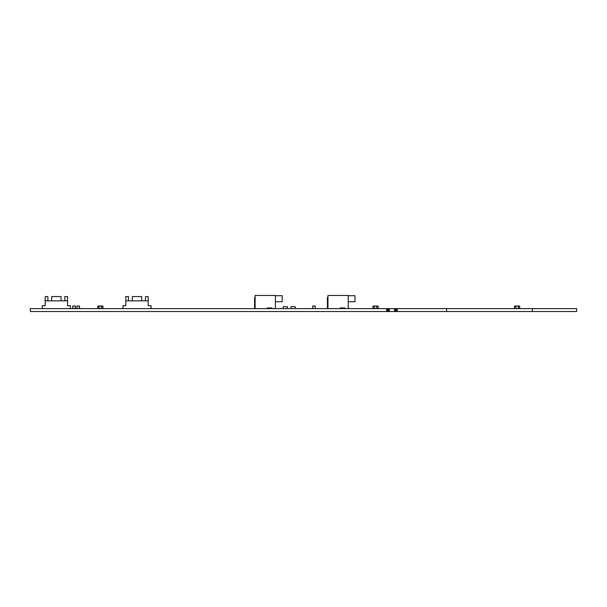 <?xml version="1.0" encoding="UTF-8"?>
<svg xmlns="http://www.w3.org/2000/svg" width="607" height="607" viewBox="0 0 607 607"><rect width="100%" height="100%" fill="white"/><g stroke="black" fill="none" stroke-linecap="round" stroke-linejoin="round"><path stroke-width="0.91" d="M532.422 311.543L532.422 308.622L576.65 308.622L576.65 311.543L30.35 311.543L30.35 308.622L386.742 308.622L386.742 311.543M532.422 308.622L446.577 308.622L446.577 311.543M446.577 308.622L397.153 308.622L397.153 311.543M397.153 308.622L397.001 311.543M397.001 308.622L396.424 308.622L396.424 311.543M396.424 308.622L395.567 308.622L395.567 311.543M395.567 308.622L394.55 308.622L394.55 311.543M394.55 308.622L389.345 308.622L389.345 311.543M389.345 308.622L388.336 308.622L388.336 311.543M388.336 308.622L387.471 308.622L387.471 311.543M387.471 308.622L386.894 308.622L386.894 311.543M76.99 306.019L79.441 306.019L76.99 306.019L79.441 306.019L76.99 306.019L76.914 308.538L76.99 306.019L79.517 306.095L76.99 306.019L79.517 306.095L76.99 306.019L76.99 308.622L79.441 308.538L79.441 306.095L76.99 306.095L76.99 308.622M79.441 308.622L79.517 306.095L79.517 308.538M72.757 306.095L75.351 306.095L72.832 306.019L75.351 306.095L72.832 306.019L72.832 308.622L75.276 308.538L75.276 306.095L72.832 306.095L72.832 308.538L72.757 306.095L75.351 306.095L72.832 306.019L72.757 308.538M75.276 308.622L75.351 306.095L75.276 308.622L75.351 306.095L72.832 306.019L75.276 306.019M312.605 306.095L315.208 306.095L312.681 306.019L312.681 308.622L315.132 308.538L315.132 306.095L312.681 306.095L312.681 308.538L312.605 306.095L315.208 306.095L312.681 306.019L312.605 308.538M315.208 306.095L315.132 308.622L315.208 306.095M76.914 306.095L76.914 308.538M376.864 308.622L378.161 308.538L378.085 306.019L374.261 306.095L376.864 306.095L376.864 308.538L374.261 308.622M378.161 306.095L376.864 306.019L378.161 306.095L378.161 308.538M374.261 306.095L376.864 306.095L373.039 306.095L373.039 308.622L373.039 306.019L374.261 306.019L373.039 306.019L374.261 306.019L374.261 308.538L376.864 308.538M374.261 306.019L372.956 306.095L374.261 306.019L372.956 306.095L372.956 308.538L374.261 308.538M518.378 306.019L514.554 306.095L514.554 308.538L514.478 306.095L514.554 308.622L514.554 306.019L518.378 306.095L515.775 306.095L515.775 308.622M515.775 308.462L518.378 308.622M515.775 306.019L514.554 306.019M518.378 306.095L515.775 306.171L518.378 306.095L518.378 308.538L519.6 308.538L519.6 306.095L515.775 306.095L518.378 306.095M519.6 308.622L519.675 306.095L519.6 308.622M101.627 308.622L99.024 308.622M97.727 308.538L97.803 306.019L101.627 306.095L101.627 308.538L99.024 308.538L99.024 306.095L102.849 306.019L97.803 306.095L97.803 308.538L99.024 308.538M101.627 308.538L102.932 308.538L102.932 306.095L102.932 308.538L102.932 306.095L101.627 306.019M102.932 306.095L102.856 308.622L102.849 306.019M99.024 306.019L97.727 306.095M42.315 308.622L42.315 305.678L45.176 305.678L42.315 305.678L42.315 308.622M70.412 305.678L67.552 305.678L70.412 305.678L70.412 308.622M67.552 305.678L67.552 296.573L64.843 296.573L64.843 300.844L67.552 300.844L45.176 300.844L45.176 305.678M47.885 300.844L47.885 296.573L45.176 296.573L45.176 300.844L51.678 300.844L51.678 296.573L61.049 296.573L61.049 300.844L64.843 300.844M122.963 308.622L122.963 305.678L125.824 305.678L122.963 305.678L122.963 308.622M151.06 305.678L148.191 305.678L151.06 305.678L151.06 308.622M148.191 305.678L148.191 296.573L145.49 296.573L145.49 300.844L148.191 300.844L125.824 300.844L125.824 305.678M128.525 300.844L128.525 296.573L125.824 296.573L125.824 300.844L132.326 300.844L132.326 296.573L141.689 296.573L141.689 300.844L145.49 300.844M255.115 297.483L254.591 297.483L255.115 297.483L254.591 297.483L255.115 297.483L254.591 297.483L255.115 297.483L254.591 297.483L255.115 297.483L254.591 297.483L255.115 297.483L254.591 297.483L255.115 297.483L254.591 297.483L255.115 297.483L254.591 297.483L255.115 297.483L254.591 297.483L255.115 297.483L254.591 297.483L255.115 297.483L254.591 297.483L255.115 297.483L254.591 297.483L255.115 297.483L254.591 297.483L255.115 297.483L254.591 297.483L255.115 297.483L254.591 297.483L254.591 308.622L254.591 297.483L254.591 308.622L254.591 297.483L254.591 308.622L254.591 297.483L254.591 308.622L254.591 297.483L254.591 308.622L254.591 297.483L254.591 308.622L254.591 297.483L254.591 308.622L254.591 297.483L254.591 308.622L254.591 297.483L254.591 308.622L254.591 297.483L254.591 308.622L254.591 297.483L254.591 308.622L254.591 297.483L254.591 308.622L254.591 297.483L254.591 308.622L254.591 297.483L254.591 308.622L254.591 297.483L254.591 308.622L254.591 297.483L255.115 297.483L255.115 295.457L257.193 295.457M272.019 308.622L272.019 307.946L267.338 307.946L272.019 307.946M267.338 308.622L267.338 307.946L267.338 308.622M255.115 308.622L255.115 295.457L275.403 295.457L275.403 308.622M275.403 301.702L282.172 301.702L282.172 295.715L275.403 295.715M327.955 297.483L327.431 297.483L327.955 297.483L327.431 297.483L327.955 297.483L327.431 297.483L327.955 297.483L327.431 297.483L327.955 297.483L327.431 297.483L327.955 297.483L327.431 297.483L327.955 297.483L327.431 297.483L327.955 297.483L327.431 297.483L327.955 297.483L327.431 297.483L327.955 297.483L327.431 297.483L327.955 297.483L327.431 297.483L327.955 297.483L327.431 297.483L327.955 297.483L327.431 297.483L327.955 297.483L327.431 297.483L327.955 297.483L327.431 297.483L327.955 297.483L327.431 297.483L327.955 297.483L327.431 297.483L327.955 297.483L327.431 297.483L327.955 297.483L327.431 297.483L327.955 297.483L327.431 297.483L327.955 297.483L327.431 297.483L327.955 297.483L327.431 297.483L327.955 297.483L327.431 297.483L327.955 297.483L327.431 297.483L327.955 297.483L327.431 297.483L327.955 297.483L327.431 297.483L327.955 297.483L327.431 297.483L327.955 297.483L327.431 297.483L327.955 297.483L327.431 297.483L327.955 297.483L327.431 297.483L327.955 297.483L327.431 297.483L327.955 297.483L327.431 297.483L327.431 308.622L327.431 297.483L327.431 308.622L327.431 297.483L327.431 308.622L327.431 297.483L327.431 308.622L327.431 297.483L327.431 308.622L327.431 297.483L327.431 308.622L327.431 297.483L327.431 308.622L327.431 297.483L327.431 308.622L327.431 297.483L327.431 308.622L327.431 297.483L327.431 308.622L327.431 297.483L327.431 308.622L327.431 297.483L327.431 308.622L327.431 297.483L327.431 308.622L327.431 297.483L327.431 308.622L327.431 297.483L327.431 308.622L327.431 297.483L327.431 308.622L327.431 297.483L327.431 308.622L327.431 297.483L327.431 308.622L327.431 297.483L327.431 308.622L327.431 297.483L327.431 308.622L327.431 297.483L327.431 308.622L327.431 297.483L327.431 308.622L327.431 297.483L327.431 308.622L327.431 297.483L327.431 308.622L327.431 297.483L327.431 308.622L327.431 297.483L327.431 308.622L327.431 297.483L327.431 308.622L327.431 297.483L327.431 308.622L327.431 297.483L327.431 308.622L327.431 297.483L327.431 308.622L327.431 297.483L327.431 308.622L327.431 297.483L327.431 308.622L327.431 297.483L327.955 297.483L327.955 295.457L330.033 295.457M344.867 308.622L344.867 307.946L340.178 307.946L344.867 307.946M340.178 308.622L340.178 307.946L340.178 308.622M327.955 308.622L327.955 295.457L348.243 295.457L348.243 308.622M348.243 301.702L355.012 301.702L355.012 295.715L348.243 295.715M287.369 306.641L283.211 306.641L287.369 306.641L287.369 308.622M283.211 308.622L283.211 306.641L283.211 308.622M287.316 306.641L283.264 306.641M295.177 306.641L291.011 306.641L295.177 306.641L295.177 308.622M291.011 308.622L291.011 306.641L291.011 308.622M295.123 306.641L291.064 306.641M312.681 306.019L315.132 306.019M75.351 306.095L75.351 308.538M374.261 308.462L376.864 308.462M376.864 306.171L374.261 306.171M514.554 308.622L515.775 308.538M514.478 306.095L514.478 308.538M99.024 308.462L101.627 308.462M101.627 306.171L99.024 306.171M101.627 306.095L99.024 306.095"/></g></svg>

